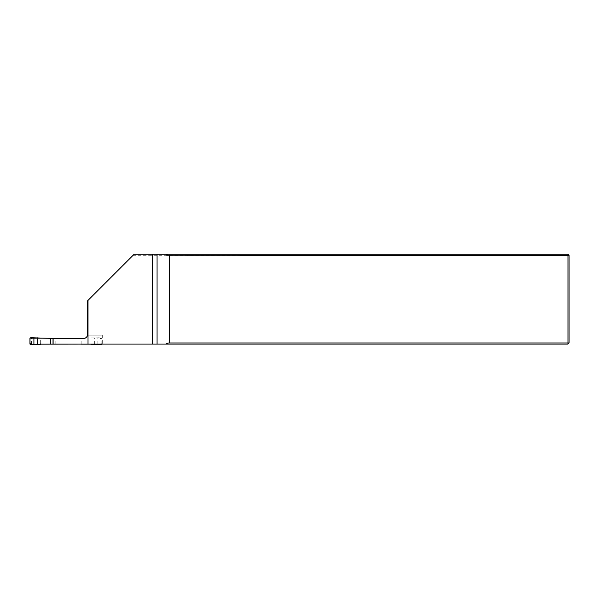 <?xml version="1.0" encoding="UTF-8"?>
<svg xmlns="http://www.w3.org/2000/svg" width="599" height="599" viewBox="0 0 599 599"><rect width="100%" height="100%" fill="white"/><g stroke="black" fill="none" stroke-linecap="round" stroke-linejoin="round"><path stroke-width="0.45" stroke-dasharray="3 2.25" d="M567.972 254.216L134.176 254.216L133.098 255.294L567.972 255.294L567.972 254.216L569.05 255.294L567.972 255.294L567.972 342.987L40.657 342.987L40.657 338.383L31.515 338.383L83.86 338.383L40.657 338.383M53.019 344.066L102.309 344.066L100.932 344.066L100.932 335.148L87.439 335.148A3.594 3.594 0 0 1 83.86 338.383L31.56 338.383L30.849 339.101A0.719 0.719 0 0 1 31.567 338.383L30.706 337.724M87.439 335.148L102.309 335.148L100.932 335.148L100.932 344.066L31.515 344.066L567.972 344.066L567.972 342.987L569.05 342.987L569.05 255.294M40.522 344.066L40.657 342.987M133.098 255.294L87.454 300.938L87.454 334.789A3.594 3.594 0 0 1 83.86 338.383M569.05 342.987L567.972 344.066M31.515 344.066L31.515 338.383M102.309 335.148L102.309 344.066M101.83 344.073L100.932 343.414A0.719 0.719 0 0 1 100.213 344.133L31.567 344.133A0.719 0.719 0 0 1 30.849 343.414L30.849 339.101L30.849 343.392L29.95 344.081M30.706 344.784L31.567 344.133L30.849 343.392M91.048 344.567L91.048 344.133L100.213 344.133L100.932 343.414L100.932 339.101L100.213 338.383A0.719 0.719 0 0 1 100.932 339.101L101.83 338.435L101.074 337.724L91.048 337.941L91.048 338.383L91.048 337.941M100.932 343.377L100.932 339.131M81.165 344.066L81.165 338.383M94.35 344.066L94.35 337.858M101.83 344.066L101.83 338.435M31.567 344.133L40.732 344.133L40.732 344.567M40.732 337.941L40.732 338.383L31.567 338.383M100.213 344.133L101.074 344.784M55.175 344.066L55.175 338.383M29.95 338.435L30.849 339.116M97.877 344.066L97.877 337.888M101.074 337.724L100.235 338.383"/><path stroke-width="0.9" d="M88.016 344.066L152.266 344.066L152.266 254.216L134.176 254.216L88.016 300.376L88.016 344.066L53.019 344.066L53.019 338.383L83.86 338.383A3.594 3.594 0 0 0 87.439 335.148M166.694 254.216L166.694 255.174L168.064 254.216L152.266 254.216M168.064 254.216L567.972 254.216L567.972 255.294L166.694 255.174M168.064 344.066L166.694 343.107L169.554 342.987L567.972 342.987L567.972 344.066L152.266 344.066M83.86 338.383C86.039 338.165 87.237 336.967 87.454 334.789L87.454 300.938L88.016 300.376M569.05 255.294L569.05 342.987L567.972 342.987L567.972 255.294L569.05 255.294L567.972 254.216M169.554 342.987L169.554 255.294M166.694 343.107L166.694 344.066M569.05 342.987L567.972 344.066M53.109 338.383L53.109 344.066M50.615 344.133L50.615 338.383L30.706 337.724L29.95 338.435L29.95 344.081L30.706 344.784L40.732 344.567L40.732 344.133L81.165 344.066M81.165 344.133L91.048 344.133L91.048 344.567L94.35 344.65L94.35 344.066M50.615 338.383L53.019 338.383M37.43 344.65L37.43 337.858M94.35 344.65L101.074 344.784L101.83 344.066M157.065 254.216L157.065 344.066M97.877 344.627L97.877 344.066M33.903 344.627L33.903 337.881"/></g></svg>
